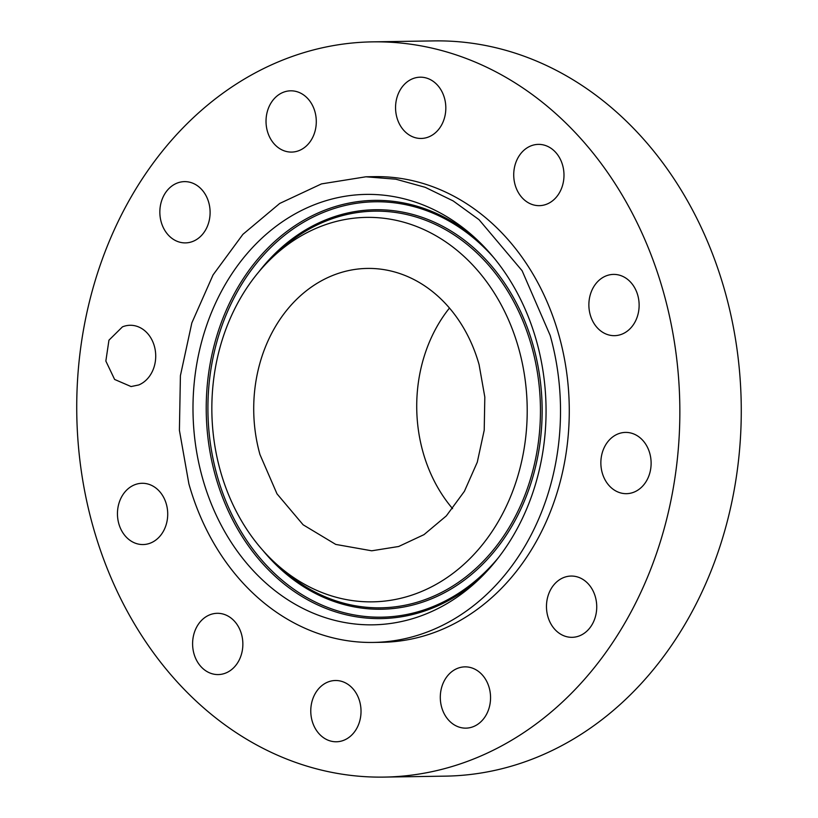 <?xml version="1.0" encoding="UTF-8"?>
<svg xmlns="http://www.w3.org/2000/svg" width="818" height="818" viewBox="0 0 818 818"><rect width="100%" height="100%" fill="white"/><g stroke="black" fill="none" stroke-linecap="round" stroke-linejoin="round"><path stroke-width="1.23" d="M122.434 326.873L108.947 340.186L105.849 361.055L114.622 379.45L131.074 386.556L138.743 384.961A30.634 25.133 -90.9 0 0 155.338 350.779A30.634 25.133 -90.9 0 0 130.113 325.278A30.634 25.133 -90.9 0 0 122.434 326.873M663.531 292.333A367.671 301.545 -90.9 0 0 372.568 41.861A367.671 301.545 -90.9 0 0 93.047 526.618A367.671 301.545 -90.9 0 0 384.01 777.1A367.671 301.545 -90.9 0 0 663.531 292.333M373.151 642.437L381.914 642.304A232.854 190.972 -90.9 0 0 558.939 335.288A232.854 190.972 -90.9 0 0 374.664 176.647L365.902 176.79L321.484 183.897L279.715 203.447L242.895 234.347L213.058 274.92L191.841 322.906L180.41 375.666L179.408 430.309L188.876 483.806A232.854 190.972 -90.9 0 0 373.151 642.437A232.854 190.972 -90.9 0 0 550.177 335.421L522.109 270.727L479.041 219.684L453.162 200.921L425.207 187.312L395.881 179.203L365.902 176.79M123.63 493.653A30.634 25.133 -90.9 0 0 119.806 526.7A30.634 25.133 -90.9 0 0 143.058 544.553A30.634 25.133 -90.9 0 0 161.524 534.195A30.634 25.133 -90.9 0 0 165.359 501.137A30.634 25.133 -90.9 0 0 142.107 483.285A30.634 25.133 -90.9 0 0 123.63 493.653M193.068 637.876A30.634 25.133 -90.9 0 0 218.202 674.574A30.634 25.133 -90.9 0 0 242.394 650.003A30.634 25.133 -90.9 0 0 217.251 613.306A30.634 25.133 -90.9 0 0 193.068 637.876M312.128 720.893A30.634 25.133 -90.9 0 0 336.372 741.773A30.634 25.133 -90.9 0 0 359.664 701.374A30.634 25.133 -90.9 0 0 335.421 680.504A30.634 25.133 -90.9 0 0 312.128 720.893M448.918 720.474A30.634 25.133 -90.9 0 0 465.902 728.143A30.634 25.133 -90.9 0 0 489.041 708.153A30.634 25.133 -90.9 0 0 481.935 674.533A30.634 25.133 -90.9 0 0 464.951 666.864A30.634 25.133 -90.9 0 0 441.812 686.854A30.634 25.133 -90.9 0 0 448.918 720.474M566.782 636.721A30.634 25.133 -90.9 0 0 572.079 637.324A30.634 25.133 -90.9 0 0 596.639 609.543A30.634 25.133 -90.9 0 0 576.434 576.659A30.634 25.133 -90.9 0 0 571.128 576.056A30.634 25.133 -90.9 0 0 546.567 603.837A30.634 25.133 -90.9 0 0 566.782 636.721M634.144 492.078A30.634 25.133 -90.9 0 0 650.739 457.906A30.634 25.133 -90.9 0 0 625.514 432.405A30.634 25.133 -90.9 0 0 617.835 434A30.634 25.133 -90.9 0 0 601.24 468.182A30.634 25.133 -90.9 0 0 626.465 493.673A30.634 25.133 -90.9 0 0 634.144 492.078M632.948 325.308A30.634 25.133 -90.9 0 0 636.772 292.251A30.634 25.133 -90.9 0 0 613.52 274.398A30.634 25.133 -90.9 0 0 595.054 284.766A30.634 25.133 -90.9 0 0 591.23 317.813A30.634 25.133 -90.9 0 0 614.482 335.666A30.634 25.133 -90.9 0 0 632.948 325.308M563.52 181.085A30.634 25.133 -90.9 0 0 538.377 144.377A30.634 25.133 -90.9 0 0 514.195 168.948A30.634 25.133 -90.9 0 0 539.328 205.655A30.634 25.133 -90.9 0 0 563.52 181.085M444.46 98.058A30.634 25.133 -90.9 0 0 420.207 77.189A30.634 25.133 -90.9 0 0 396.914 117.577A30.634 25.133 -90.9 0 0 421.168 138.457A30.634 25.133 -90.9 0 0 444.46 98.058M307.67 98.477A30.634 25.133 -90.9 0 0 290.676 90.818A30.634 25.133 -90.9 0 0 267.537 110.798A30.634 25.133 -90.9 0 0 274.654 144.428A30.634 25.133 -90.9 0 0 291.637 152.087A30.634 25.133 -90.9 0 0 314.777 132.107A30.634 25.133 -90.9 0 0 307.67 98.477M189.796 182.23A30.634 25.133 -90.9 0 0 184.5 181.627A30.634 25.133 -90.9 0 0 159.939 209.408A30.634 25.133 -90.9 0 0 180.154 242.292A30.634 25.133 -90.9 0 0 185.451 242.895A30.634 25.133 -90.9 0 0 210.011 215.114A30.634 25.133 -90.9 0 0 189.796 182.23M384.01 777.1L445.432 776.139A367.671 301.545 -90.9 0 0 724.952 291.382A367.671 301.545 -90.9 0 0 433.99 40.9L372.568 41.861M507.958 544.236A215.236 176.524 -90.9 0 0 474.266 237.159A215.236 176.524 -90.9 0 0 231.095 274.991A215.236 176.524 -90.9 0 0 244.919 561.128A215.236 176.524 -90.9 0 0 479.583 578.735A215.236 176.524 -90.9 0 0 507.958 544.236M449.471 308.049A141.207 115.808 -90.9 0 0 422.988 452.068A141.207 115.808 -90.9 0 0 452.589 508.643M479.082 364.624A141.207 115.808 -90.9 0 0 367.333 268.427A141.207 115.808 -90.9 0 0 259.981 454.603L276.995 493.837L303.12 524.788L335.758 544.42L371.73 550.8L398.663 546.496L423.99 534.645L446.321 515.902L464.409 491.301L477.283 462.201L484.215 430.196L484.818 397.067L479.082 364.624M245.881 289.368A192.261 157.68 -90.9 0 0 275.973 563.663A192.261 157.68 -90.9 0 0 493.172 529.86A192.261 157.68 -90.9 0 0 480.831 274.275A192.261 157.68 -90.9 0 0 271.218 258.56A192.261 157.68 -90.9 0 0 245.881 289.368M482.139 576.22A209.132 171.524 89.1 0 1 255.543 555.299A209.132 171.524 89.1 0 1 243.253 278.682A209.132 171.524 89.1 0 1 476.894 239.582M498.254 557.876A207.721 170.359 89.1 0 1 264.725 563.459A207.721 170.359 89.1 0 1 244.694 279.562A207.721 170.359 89.1 0 1 493.571 257.414M258.662 272.067A199.776 163.845 89.1 0 1 485.207 258.917A199.776 163.845 89.1 0 1 506.771 534.43A199.776 163.845 89.1 0 1 262.997 550.545M271.218 258.56L276.331 253.631A198.365 162.69 89.1 0 1 492.589 269.848A198.365 162.69 89.1 0 1 505.33 533.551A198.365 162.69 89.1 0 1 281.228 568.428L275.973 563.663"/></g></svg>
